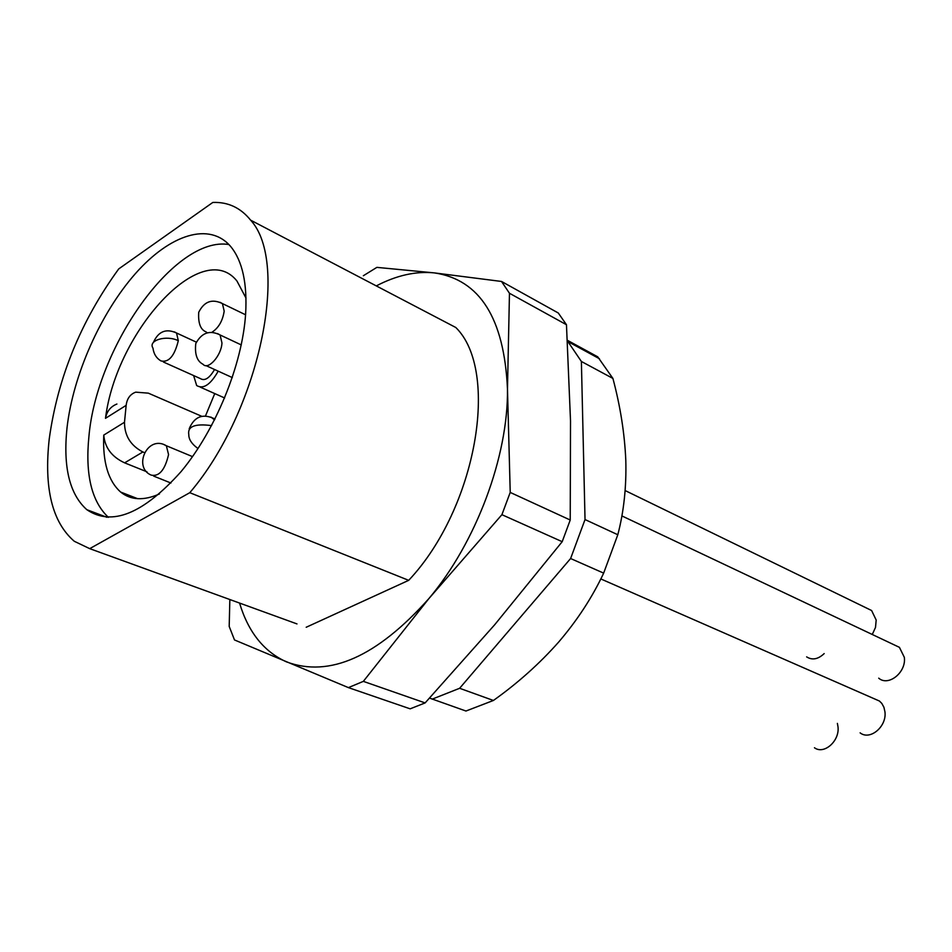 <?xml version="1.0" encoding="UTF-8"?>
<svg xmlns="http://www.w3.org/2000/svg" width="952" height="952" viewBox="0 0 952 952"><rect width="100%" height="100%" fill="white"/><g stroke="black" fill="none" stroke-linecap="round" stroke-linejoin="round"><path stroke-width="1.43" d="M878.708 678.169C888.43 686.82 906.494 672.279 904.329 657.32L899.414 647.336L894.095 644.825M872.27 634.484L875.507 627.439L876.185 620.038L871.604 610.518L866.677 608.114M814.46 747.748C823.992 754.924 839.759 741.061 838.01 726.876L837.391 723.389M860.12 732.85C869.985 740.787 886.966 726.543 884.943 711.822L883.908 707.241L881.79 703.385L879.422 701.029L874.364 698.804M89.714 548.649L74.28 541.271C52.17 522.208 43.816 488.09 49.242 438.908C57.727 377.67 80.884 321.002 118.726 268.916L212.808 202.443C228.04 201.86 240.642 207.762 250.614 220.15C290.098 262.692 259.277 411.347 189.793 492.696L89.714 548.649L296.988 623.917M245.628 313.982C242.272 364.878 215.64 430.054 181.047 471.645C143.157 513.89 111.753 526.587 86.858 509.713C69.52 494.231 62.915 466.849 67.045 427.591C73.066 375.183 100.495 313.315 135.244 273.807C169.908 234.394 209.761 221.269 231.05 246.949C242.498 261.241 247.353 283.589 245.628 313.982M567.392 340.292L597.725 356.822L612.909 378.432C620.335 406.254 624.631 433.517 625.797 460.256C626.511 486.781 623.846 511.605 617.812 534.738L603.663 573.128C592.239 597.38 577.221 620.371 558.634 642.1C539.57 663.627 517.828 683.084 493.41 700.47L465.956 711.025L429.578 698.102M806.63 656.868C812.234 660.414 818.089 659.319 824.182 653.584M493.41 700.47L459.626 688.284L432.184 699.149M603.663 573.128L570.605 558.527L459.626 688.284M617.812 534.738L585.028 519.554L570.605 558.527M612.909 378.432L581.386 361.474L585.028 519.554M567.416 340.875L581.386 361.474M363.367 275.723L376.873 267.369L434.314 272.891L501.525 281.459L558.288 312.994L566.464 324.727L570.522 420.986L570.224 520.018L562.192 541.688L494.707 624.726L425.127 702.909L410.157 708.835L348.408 687.618L234.489 639.946L229.194 626.428L229.849 599.534M562.192 541.688L501.906 514.687L428.828 598.653L363.343 681.37L425.127 702.909M566.464 324.727L509.463 293.264L507.475 389.011L510.224 492.422L570.224 520.018M363.343 681.37L348.408 687.618M376.302 285.897C396.46 275.378 415.798 271.034 434.314 272.891C479.832 279.59 504.215 318.289 507.475 389.011C508.308 456.294 476.202 542.473 428.828 598.653C376.897 656.737 329.475 677.824 286.564 661.914C263.978 651.775 248.305 632.164 239.559 603.056M501.906 514.687L510.224 492.422M509.463 293.264L501.525 281.459M250.614 220.15L455.806 327.5C500.014 370.852 476.702 508.19 408.694 580.339L306.199 627.261M408.694 580.339L189.793 492.696M108.409 517.364C91.618 501.537 85.121 474.584 88.917 436.48C96.628 346.79 175.001 235.584 228.92 244.533M116.917 404.029C110.646 406.528 106.838 411.288 105.493 418.321L126.152 405.35C126.997 398.59 130.186 394.188 135.719 392.153L148.322 393.152L201.717 416.286M245.997 298.047L236.917 280.959C201.919 237.096 116.204 331.415 105.493 418.321M214.759 393.581L205.477 415.953M124.498 422.26L103.768 435.088C104.839 447.642 111.789 456.889 124.629 462.85L142.883 451.974C130.638 445.607 124.51 435.695 124.498 422.26L126.152 405.35M103.768 435.088C102.578 462.006 108.219 480.998 120.666 492.065C130.852 500.252 143.788 500.871 159.472 493.945M124.629 462.85L146.989 471.835M142.883 451.974L144.264 452.533M218.198 371.161C210.511 384.691 203.335 389.487 196.671 385.536L193.613 375.564M214.557 369.507C209.452 378.218 204.751 381.252 200.432 378.61L163.375 361.998M174.406 331.891L176.536 332.998L178.31 340.697C174.537 356 168.754 362.748 160.971 360.927C156.39 358.19 153.712 353.906 152.963 348.099C147.774 340.28 166.445 334.771 178.31 340.697M210.963 417.083L214.557 419.892M198.016 448.559L197.254 447.987C191.542 443.68 188.722 439.217 188.793 434.588C187.377 426.425 194.97 423.426 211.582 425.615M220.043 302.296L222.423 303.593L224.184 311.114C222.708 320.836 218.627 327.893 211.951 332.272M217.52 333.581L220.079 334.961L221.959 342.958C221.435 355.596 208.095 370.554 203.05 364.283C197.04 361.248 194.613 354.346 195.779 343.541C201.645 332.676 209.749 329.82 220.079 334.961L241.261 344.91M164.184 444.727L166.338 445.738L168.564 454.58C164.958 469.967 159.174 476.821 151.201 475.119C132.637 467.349 147.524 434.338 166.338 445.738L192.53 456.627M207.203 332.748L205.87 331.796C200.432 329.535 198.052 323.025 198.73 312.268C204.192 301.427 212.094 298.535 222.423 303.593L245.568 314.779M899.414 647.336L621.858 515.901M871.604 610.518L625.131 490.554M879.422 701.029L600.795 578.923M86.858 509.713L106.957 517.305M568.154 341.708L599.474 358.761M196.326 342.137L176.536 332.998C166.065 328.226 158.353 331.379 153.391 342.446M215.009 418.999L213.415 418.309C202.276 413.454 194.196 416.94 189.198 428.769M137.647 498.681L120.666 492.065M200.325 387.166L224.648 397.984M206.001 365.616L232.324 377.587M153.653 476.095L170.92 483.021"/></g></svg>
